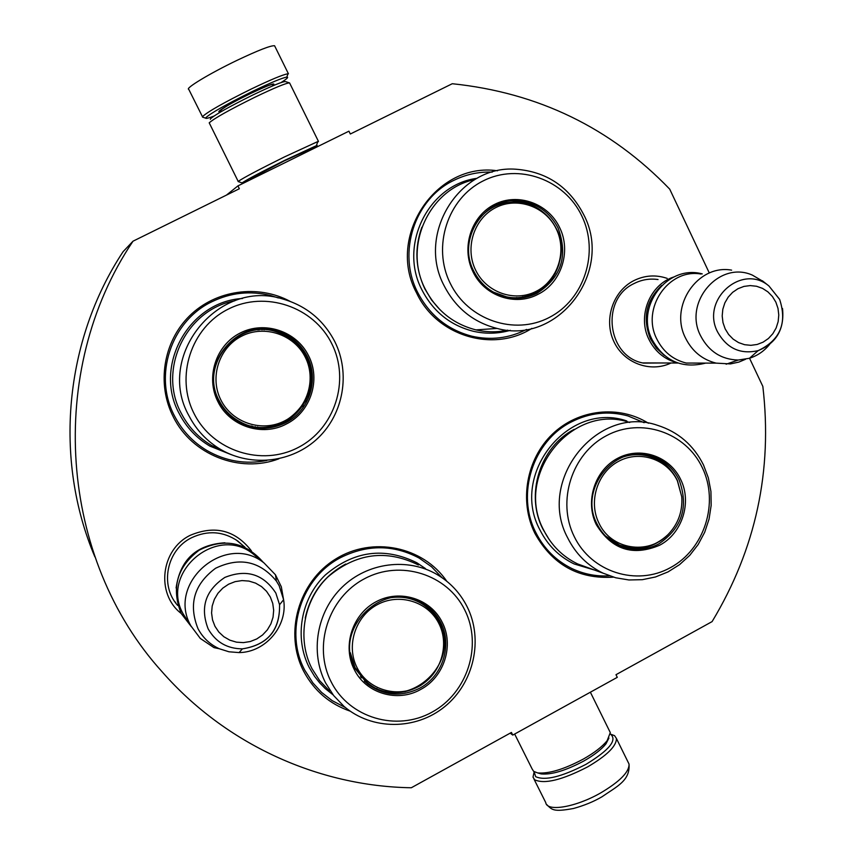 <?xml version="1.0" encoding="UTF-8"?>
<svg xmlns="http://www.w3.org/2000/svg" width="853" height="853" viewBox="0 0 853 853"><rect width="100%" height="100%" fill="white"/><g stroke="black" fill="none" stroke-linecap="round" stroke-linejoin="round"><path stroke-width="1.28" d="M709.301 272.992L669.712 189.131C610.641 127.79 538.158 92.657 452.282 83.722L350.327 134.006L348.93 131.181L237.923 185.901L239.352 188.748L133.004 241.196L123.109 251.667C64.348 340.496 53.504 459.372 94.864 556.817M749.542 358.239L762.838 386.409C772.722 470.611 755.811 549.012 712.095 621.602L615.983 674.702L617.284 677.335L512.76 735.094L511.437 732.45L411.317 787.756C318.468 786.359 225.81 744.402 162.358 672.057C59.273 558.736 45.433 371.236 133.004 241.196M671.012 363.005C650.199 373.081 623.5 363.015 613.702 341.179C603.615 319.48 612.976 291.246 633.726 280.69C644.612 275.295 655.754 274.517 667.163 278.377M181.145 613.424C155.587 593.827 160.812 549.343 190.358 535.257C214.999 524.968 235.353 530.161 251.411 550.846M290.031 301.322C257.926 284.092 215.766 289.988 189.558 315.866C163.275 341.658 156.462 384.202 173.362 417C192.074 455.001 240.013 473.639 278.931 458.786M446.737 581.213C423.056 546.4 372.42 535.972 335.613 559.067C298.561 581.725 283.846 633.214 303.636 671.183C314.032 690.685 329.557 704.013 350.22 711.178M648.419 423.248C618.947 404.738 578.259 409.173 552.381 434.188C526.408 459.074 518.976 501.223 534.884 533.349C552.371 564.739 578.579 579.336 613.51 577.161M497.534 170.792C436.118 161.643 386.036 236.644 416.595 292.984C436.683 336.103 493.247 353.014 531.888 328.373M512.76 735.094L510.19 733.143M237.923 185.901L226.44 195.113M661.171 362.973L643.461 363.101C607.101 356.821 600.192 299.051 634.099 283.527C641.488 279.773 649.25 278.409 657.386 279.453L658.047 279.539M177.701 605.459C159.458 585.435 166.74 549.759 191.52 537.763C207.737 530.139 223.166 531.227 237.784 541.026L243.286 545.813M345.465 707.595L332.18 700.644L321.613 692.412L312.902 682.922L304.788 670.213C283.836 631.465 301.344 577.321 341.2 557.329C367.75 544.331 393.745 544.587 419.175 558.086L431.533 566.776L442.003 577.662M266.882 460.46C245.632 464.618 225.565 461.249 206.671 450.373C192.842 442.025 182.169 430.637 174.652 416.232C152.964 376.109 170.877 321.186 211.864 301.749C230.662 292.643 250.153 290.553 270.337 295.458L278.334 297.942M526.525 329.45L526.28 329.589C508.932 338.321 490.752 340.518 471.73 336.167C447.548 329.78 429.517 315.173 417.639 292.344C397.082 252.712 414.451 199.016 453.775 180.399C465.567 174.556 478.011 171.784 491.104 172.093L492.192 172.125M609.415 575.818C596.279 576.596 583.761 574.154 571.851 568.503C555.996 560.688 543.99 548.692 535.812 532.507C515.894 494.154 532.912 441.161 571.201 422.022C589.583 412.671 608.53 410.645 628.021 415.955L644.132 422.683M534.138 771.837L533.008 777.158L534.639 779.77C544.385 784.376 562.052 780.079 587.664 766.868C607.027 755.47 616.602 746.002 616.41 738.453L614.576 735.67L610.396 734.06C617.615 739.892 609.49 750 585.979 764.341C561.679 776.87 544.896 780.975 535.631 776.646L534.159 771.72M213.922 116.093C208.836 118.034 206.095 118.738 205.722 118.194L205.925 117.618C211.022 112.969 226.386 104.311 252.019 91.634C270.689 82.666 282.3 77.826 286.864 77.101C288.836 77.058 286.875 78.881 281.01 82.581M203.067 117.277L202.673 116.466C207.993 111.562 224.168 102.424 251.198 89.053C270.87 79.606 283.111 74.52 287.909 73.795L287.28 75.789M514.658 734.049L532.101 768.916L533.626 771.336L537.625 772.914C548.799 773.916 564.014 769.321 583.271 759.106C594.381 752.804 602.346 746.642 607.176 740.628L610.3 732.588L609.373 730.712M538.222 772.999L541.133 773.927C551.582 774.876 565.774 770.59 583.708 761.079C594.061 755.204 601.493 749.456 605.993 743.827L608.935 738.037M210.339 119.345L210.52 118.78C215.276 114.537 229.425 106.582 252.978 94.928C272.821 85.428 283.75 81.003 285.755 81.653L289.274 82.858M238.211 181.454L209.209 122.832C214.284 118.332 229.457 109.824 254.727 97.317C274.538 87.795 286.15 82.986 289.562 82.89L289.775 83.306M250.046 179.919L242.455 182.649C247.594 179.226 261.882 171.698 285.318 160.055L316.442 145.65C318.819 144.957 315.61 146.993 306.813 151.749M238.392 181.646L238.424 181.252C243.883 177.563 259.195 169.47 284.348 156.973L317.732 141.587L318.457 141.406L317.455 142.451M253.245 177.978L250.196 178.831L284.145 160.95L309.5 149.446L306.611 151.354M224.904 542.785C196.435 544.619 180.164 559.685 176.102 587.984M188.033 621.432L183.288 614.107C159.33 572.949 216.555 524.147 253.192 554.002L264.099 563.012C225.8 531.792 165.919 582.94 190.976 625.995L200.327 638.47L213.996 647.63L219.338 648.76C209.955 644.484 202.843 637.788 197.992 628.672C188.268 604.287 194.143 584.145 215.596 568.258C239.576 556.785 259.845 561.061 276.415 581.096L275.455 574.783L264.099 563.012M257.361 557.435L253.192 554.002M275.455 574.783L281.319 586.779L283.665 600.203M276.415 581.096L279.166 585.744L283.601 599.712C288.026 625.739 265.699 652.364 239.085 652.588L228.977 651.788L219.338 648.76M677.719 362.973C664.796 359.657 655.211 351.831 648.962 339.473C637.116 316.26 649.762 284.529 673.795 276.99M664.252 355.349L656.352 348.056L650.455 338.886C642.298 318.361 646.03 300.565 661.661 285.488M704.162 363.101L686.217 363.047C673.049 359.731 663.282 351.788 656.917 339.195C640.816 308.711 668.443 268.109 701.038 274.048M745.565 359.262L738.89 362.077L730.445 363.922L716.125 363.133C702.414 359.678 692.241 351.372 685.609 338.214C668.848 306.344 697.669 263.918 731.618 270.145M769.705 344.271C764.267 351.031 757.517 355.701 749.456 358.271L738.229 360.041C721.382 359.539 708.864 351.489 700.676 335.922C682.944 302.516 719.164 260.176 752.378 275.124L763.456 281.629M175.036 602.005L175.633 602.271M308.498 355.605C321.154 379.628 310.652 412.095 286.352 424.005C262.564 436.928 229.926 426.479 217.984 401.806C205.36 377.463 215.894 345.06 240.343 332.947C264.622 320.472 296.503 331.22 308.498 355.605M307.144 356.202C319.459 379.585 309.244 411.199 285.584 422.789C270.636 430.008 255.655 430.019 240.631 422.832C231.184 417.895 223.987 410.677 219.04 401.177C198.013 364.114 238.755 316.292 278.217 331.273C291.161 335.741 300.8 344.058 307.144 356.202M306.163 356.533L306.547 358.441M303.487 404.098L302.623 406.561M291.609 339.622L291.054 338.513M285.147 422.224L286.075 420.881M308.349 361.693L308.69 364.178M306.387 398.671L305.513 401.774M234.682 300.821C185.943 309.5 157.261 369.786 181.358 413.47C188.47 427.118 198.621 437.824 211.8 445.586L220.906 449.595C207.119 441.459 196.499 430.253 189.057 415.965C155.097 356.309 218.229 278.281 282.769 298.998C306.163 305.8 323.5 320.003 334.781 341.584C350.604 373.198 343.567 413.737 318.041 438.047C292.6 462.443 251.667 467.497 220.906 449.595M331.774 343.716C313.669 306.717 265.294 290.212 228.305 309.106C191.04 327.456 174.94 376.887 194.249 413.918C213.015 451.237 261.882 466.687 298.209 447.484C334.813 428.814 350.423 380.449 331.774 343.716M249.193 426.255C288.335 438.773 326.006 392.049 306.003 356.223C299.691 344.122 290.084 335.847 277.193 331.401L266.722 329.215L256.017 329.354M224.168 451.386L211.8 445.586M231.579 454.788L209.966 446.151C196.712 438.303 186.498 427.513 179.333 413.78C152.954 366.406 188.844 301.312 242.508 298.497M250.601 426.617L251.24 425.903M257.947 329.972L257.403 329.173M263.62 328.863L264.089 329.812M257.681 426.958L257.19 427.737M254.62 427.406L255.271 426.671M262.042 329.78L261.444 328.885M251.763 426.884L252.403 426.169M259.131 329.876L258.587 329.055M305.257 357.172C316.762 379.713 307.144 409.483 284.635 420.881C262.297 432.61 232.411 423.024 220.991 400.196C209.23 377.538 219.04 347.374 241.794 336.093C264.387 324.471 294.093 334.461 305.257 357.172M240.439 421.958C231.152 417.117 224.083 410.026 219.21 400.686C198.578 364.327 238.605 317.412 277.31 332.169C290.084 336.54 299.563 344.729 305.737 356.725C327.499 395.835 279.837 444.114 240.439 421.958M442.142 622.157C454.361 645.316 444.104 677.314 420.497 689.565C397.402 702.776 365.788 693.382 354.283 669.562C342.096 646.094 352.385 614.171 376.13 601.717C399.684 588.922 430.584 598.625 442.142 622.157M440.745 622.594C452.623 645.145 442.643 676.29 419.665 688.211C401.283 697.21 383.935 695.813 367.632 684.021L355.211 668.741C331.764 627.755 385.972 577.204 423.994 604.095C431.234 608.722 436.821 614.885 440.745 622.594M361.054 676.557L360.424 676.813M361.939 677.57L361.277 677.836M376.866 688.435L376.162 688.787M417.128 600.533L417.074 601.205M418.354 601.066L418.279 601.781M423.525 603.871L423.44 604.756M366.257 681.728L365.372 682.08M432.94 612.273L432.812 613.072M435.307 615.301L433.985 614.491M440.702 625.121L440.606 625.953M391.399 692.305L390.674 692.615M418.45 564.995C386.302 549.076 356.096 553.075 327.84 576.991C303.551 600.363 296.812 639.217 311.953 668.592L319.64 680.63L329.461 690.909M467.092 606.643C460.14 592.942 450.085 582.204 436.917 574.442C407.595 557.329 367.547 562.49 342.234 587.077C316.847 611.569 309.788 652.236 325.601 682.954L333.64 695.536L343.898 706.273C371.812 730.467 415.869 730.36 444.829 706.551C473.948 682.933 483.619 639.515 467.092 606.643M464.746 609.959C447.281 574.261 400.42 559.333 364.519 578.729C328.341 597.59 312.614 646.286 331.241 681.995C349.335 717.991 396.677 731.874 431.938 712.202C467.476 693.052 482.734 645.39 464.746 609.959M364.402 681.174L366.278 682.752C383.829 695.238 402.126 696.027 421.179 685.13M441.683 658.601C445.671 645.785 444.808 633.448 439.103 621.581C435.201 613.904 429.635 607.762 422.416 603.146L423.994 604.095M333.139 694.886L325.377 688.691L319.651 682.837L314.586 676.386L309.276 667.568C293.986 637.873 300.778 598.625 325.302 574.997C353.846 550.803 384.372 546.73 416.872 562.777L425.498 568.599M438.922 623.618C450.021 645.358 440.617 674.691 418.77 686.388C397.082 698.415 368.123 689.778 357.108 667.76C345.774 645.913 355.36 616.186 377.442 604.596C399.375 592.686 428.153 601.706 438.922 623.618M391.42 597.612C402.637 596.119 412.991 598.284 422.491 604.137C429.763 608.797 435.339 615.013 439.199 622.775C462.561 665.159 404.194 714.515 367.216 682.507L354.997 667.504L350.348 652.716M559.568 227.442C571.542 251.155 561.37 282.876 538.104 294.264C515.329 306.654 484.216 296.002 472.935 271.659C460.993 247.637 471.197 215.99 494.601 204.4C517.835 192.458 548.234 203.377 559.568 227.442M558.107 228.092C568.29 255.783 561.327 277.46 537.209 293.155C527.794 297.878 517.91 299.296 507.535 297.398C492.384 294.061 481.135 285.318 473.767 271.147C456.675 239.266 484.131 196.766 518.955 200.881C536.622 202.865 549.673 211.939 558.107 228.092M516.673 297.494L516.428 298.241M502.033 202.779L502.374 203.579M522.729 296.801L522.036 297.825M523.635 202.939L523.07 202.374M542.305 288.165L541.932 289.178M555.335 272.907L555.207 273.546M474.854 179.567C429.166 188.705 402.819 246.634 425.263 289.114C436.384 310.481 453.284 324.065 475.963 329.887L497.075 328.437C473.394 322.359 455.747 308.125 444.146 285.766C416.36 234.095 459.351 164.757 515.905 169.225C546.528 171.613 569.111 186.722 583.665 214.551C613.936 271.563 558.288 345.444 497.075 328.437M581.853 216.065C564.739 179.556 518.613 162.795 483.214 180.889C447.558 198.44 431.959 246.709 450.213 283.26C467.956 320.078 514.54 335.826 549.321 317.433C584.358 299.574 599.488 252.307 581.853 216.065M520.97 297.996C540.248 294.232 552.979 282.769 559.163 263.609M541.676 210.947C534.309 205.402 526.088 202.257 517.014 201.5L500.327 203.345M507.834 330.154C497.224 332.414 486.605 332.329 475.963 329.887M510.329 330.335C498.067 333.811 485.677 334.109 473.18 331.241C450.299 325.345 433.239 311.612 422.022 290.052C398.276 245.376 428.409 184.525 477.062 178.32M556.327 229.02C567.202 251.262 557.873 280.349 536.334 291.257C514.945 302.495 486.455 292.718 475.654 270.188C464.544 247.828 474.044 218.368 495.828 207.578C517.44 196.457 545.76 206.607 556.327 229.02M477.605 220.671C487.895 207.556 501.223 201.372 517.579 202.129C535.268 203.995 548.223 212.909 556.444 228.871C573.717 261.636 542.636 304.788 506.373 296.791L493.311 292.11M680.609 479.333C692.199 502.246 682.229 533.541 659.604 545.248C632.883 556.497 611.793 549.652 596.332 524.691C584.785 501.479 594.776 470.27 617.54 458.36C640.134 446.108 669.648 456.056 680.609 479.333M679.105 479.844C688.936 506.682 682.123 528.071 658.644 544.001C645.828 550.611 632.83 551.23 619.651 545.845C609.65 541.335 602.122 534.063 597.068 523.998C577.79 488.62 616.037 442.227 652.566 456.291C664.487 460.449 673.326 468.297 679.105 479.844M650.306 455.982L650.658 456.803C641.637 453.913 632.563 453.935 623.426 456.867M630.036 547.829L629.343 548.436M629.695 422.491C572.086 402.328 513.549 475.174 543.809 530.342C551.465 545.504 562.735 556.689 577.62 563.918L603.05 573.163C587.525 565.624 575.775 553.928 567.799 538.083C536.249 480.41 597.367 404.215 657.418 425.284C678.21 431.874 693.574 445.127 703.533 465.045L708.363 477.904L710.933 491.477L711.167 505.339L709.067 519.082L704.695 532.261L698.18 544.502L689.714 555.399L679.574 564.622L668.048 571.894L655.499 576.969L642.309 579.688L628.896 579.965L615.674 577.769L603.05 573.163M702.296 467.657C685.748 432.354 640.966 417.064 606.536 435.627C571.851 453.668 556.593 501.265 574.24 536.59C591.385 572.182 636.605 586.48 670.437 567.64C704.535 549.321 719.356 502.705 702.296 467.657M623.116 547.189C635.634 550.409 647.502 548.628 658.751 541.826M671.108 470.621C665.5 463.648 658.516 458.743 650.157 455.928L644.175 454.425M589.881 568.375L577.62 563.918M594.605 570.092L574.133 563.95C559.12 556.636 547.743 545.334 540.013 530.044C509.422 474.289 568.524 400.665 626.784 420.966M677.389 480.804L681.76 496.83C682.72 511.597 678.082 524.243 667.846 534.756C647.917 555.559 610.823 549.439 598.913 523.038C588.165 501.436 597.463 472.381 618.649 461.292C639.675 449.883 667.174 459.127 677.389 480.804M637.191 548.17L628.938 547.69L619.641 545.152L605.449 535.972M628 761.942L629.034 764.053C629.386 771.88 619.907 781.519 600.608 792.959C575.69 807.279 546.816 812.077 545.739 802.577L534.031 779.184M272.032 86.153C277.683 81.643 270.433 84.148 250.281 93.649C228.636 104.087 211.267 114.91 222.164 111.061M202.492 116.765L188.78 89.362C184.557 88.659 209.774 73.401 236.963 60.382C258.192 50.306 270.732 45.422 274.581 45.742L274.869 46.329M208.175 628.917C215.724 642.096 227.133 648.738 242.412 648.856C267.746 644.921 280.125 630.218 279.56 604.745L275.85 593.091C263.417 574.048 246.41 568.823 224.851 577.417C205.456 590.351 199.89 607.517 208.175 628.917M214.967 626.315L218.816 632.03L223.849 636.733L229.841 640.166L236.462 642.16L243.382 642.618L250.27 641.531L256.774 638.94L262.564 634.984L267.352 629.866L270.902 623.842L273.045 617.199L273.674 610.29L272.747 603.444L270.326 597.004L266.52 591.289L261.519 586.587L255.569 583.121L248.969 581.085L242.039 580.584L235.14 581.639L228.604 584.198L222.772 588.144L217.941 593.283L214.359 599.339L212.194 606.014L211.576 612.966L212.514 619.854L214.967 626.315M779.589 299.307L768.969 286.011C741.95 262.937 700.484 299.798 717.597 331.966C726.916 348.461 740.447 354.677 758.2 350.615C776.507 343.098 784.611 329.055 782.521 308.487M725.157 328.863L728.611 334.472L733.154 339.131L738.57 342.597L744.584 344.697L750.896 345.326L757.176 344.463L763.115 342.149L768.425 338.502L772.839 333.704L776.134 328L778.149 321.666L778.778 315.024L778 308.413L775.857 302.143L772.445 296.545L767.924 291.886L762.539 288.389L756.547 286.256L750.235 285.584L743.933 286.416L737.962 288.709L732.62 292.344L728.174 297.153L724.847 302.89L722.822 309.255L722.192 315.93L722.981 322.573L725.157 328.863M345.7 564.025C324.087 575.85 310.599 593.859 305.246 618.052M385.119 691.74L385.929 691.452M438.239 620.931L438.293 620.046M404.983 691.794L405.516 691.506M443.859 639.782L444.008 639.1M440.18 309.938L431.607 300.064L424.815 288.804C415.379 268.652 414.398 248.138 421.851 227.229M537.721 292.014L538.147 290.98M518.741 202.225L518.059 201.596M517.718 201.276L517.163 200.775M551.113 279.976L551.369 279.07M549.183 539.544L542.892 529.073C525.021 494.58 539.992 446.993 574.197 429.326M625.292 547.733L626.006 547.104M646.713 455.705L646.286 454.734M640.72 548.394L641.339 547.839M660.808 461.569L660.542 460.94M616.41 738.453L629.034 764.053C630.271 780.655 617.114 786.306 601.93 796.809C593.709 801.628 584.209 805.531 573.429 808.505C553.043 812.227 552.03 809.796 546.581 804.432M205.722 118.194L202.47 117.074M306.888 151.898L306.216 150.544M253.394 178.277L252.84 177.179M272.789 85.822L272.555 84.575C272.128 84.522 272.736 83.05 250.26 93.691C231.995 102.627 221.919 108.459 220.021 111.178L221.108 111.668M286.864 77.101L287.909 73.795M288.442 73.827L274.581 45.742M541.133 773.927L537.625 772.914M605.993 743.827L607.176 740.628M590.372 692.21L610.3 732.588M242.177 182.937L238.136 181.561M250.814 178.405L250.622 179.013M316.442 145.65L317.732 141.587M289.562 82.89L318.457 141.406M235.972 539.778L244.95 547.189M239.085 652.588L242.412 648.856C267.618 644.857 279.997 630.154 279.56 604.745L283.601 599.712M642.714 362.92L677.858 363.026M686.217 363.047L716.125 363.133M738.229 360.041L726.138 364.199M762.379 280.776L768.969 286.011L779.663 299.467C787.351 323.095 780.196 340.155 758.2 350.615L749.456 358.271M181.145 613.36C171.101 587.909 177.115 566.85 199.165 550.185C223.859 537.785 245.184 541.804 263.161 562.223M181.252 613.574L191.349 626.678M652.15 339.697C634.984 307.101 667.014 264.195 702.275 273.898M652.225 339.867C664.455 361.214 682.283 368.954 705.73 363.101M277.193 331.401L278.217 331.273M384.959 691.708L385.769 691.41M438.165 620.792L438.218 619.896M404.834 691.826L405.367 691.538M443.848 639.633L443.997 638.961M366.278 682.752L367.632 684.01M518.549 202.204L517.867 201.575M517.59 201.319L516.982 200.775M537.593 292.089L538.019 291.054M551.038 280.072L551.294 279.166M517.014 201.5L518.944 200.881M625.142 547.701L625.867 547.072M646.553 455.673L646.126 454.702M640.603 548.404L641.221 547.85M660.68 461.494L660.414 460.865M650.157 455.928L652.566 456.291M681.76 496.83L677.421 480.516C671.737 468.894 662.813 460.993 650.658 456.803M667.846 534.756C653.323 548.106 636.828 551.39 618.372 544.63"/></g></svg>

